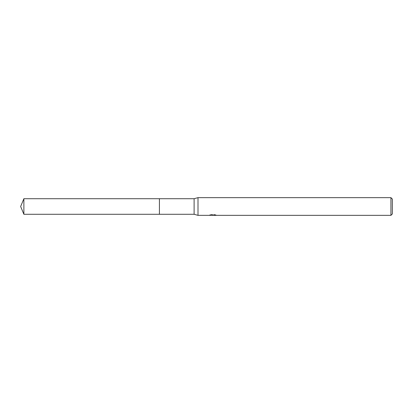 <?xml version="1.0" encoding="UTF-8"?>
<svg xmlns="http://www.w3.org/2000/svg" width="413" height="413" viewBox="0 0 413 413"><rect width="100%" height="100%" fill="white"/><g stroke="black" fill="none" stroke-linecap="round" stroke-linejoin="round"><path stroke-width="0.31" stroke-dasharray="2.06 1.55" d="M215.705 215.209L215.705 214.848L214.693 214.579L211.198 214.579L210.279 214.822L213.108 214.822L209.742 214.997L211.038 214.579L212.334 214.997L215.08 214.75L213.655 214.997M215.08 214.925L215.08 215.281L213.655 215.209M213.691 215.349L215.08 215.281M211.198 214.579L211.198 214.951M214.693 214.579L214.693 214.951M215.08 214.75L215.08 215.111M212.891 214.92L212.891 215.199M212.736 215.343L213.108 214.997M216.071 214.966C213.123 214.941 213.123 214.915 216.071 214.894M210.279 214.822L210.279 215.183M211.038 214.579L211.038 214.951L209.742 215.349L209.742 214.997L212.334 214.997M211.724 215.261L211.038 214.951M392.35 199.066L392.35 213.934M390.935 197.651L390.935 215.349M198.003 197.651L198.003 215.349M194.11 198.71L194.11 214.29M159.423 198.71L159.418 214.29M23.877 198.71L23.877 214.29"/><path stroke-width="0.62" d="M209.804 214.977L209.742 215.349L198.003 215.349L194.11 214.29L159.418 214.29L159.423 198.71L194.11 198.71L198.003 197.651L390.935 197.651L392.35 199.066L392.35 213.934L390.935 215.349L213.691 215.349L213.779 214.951M159.418 214.29L159.418 198.71L159.418 214.29L23.877 214.29L23.877 198.71L159.418 198.71M194.11 214.29L194.11 198.71M198.003 215.349L198.003 197.651M213.655 215.209L211.724 215.261M212.736 215.343L212.334 215.349M390.935 215.349L390.935 197.651M209.804 215.333L213.108 215.183L210.279 215.183L211.198 214.951L215.705 215.209M216.071 215.25C213.123 215.271 213.123 215.297 216.071 215.323M213.691 214.997L213.108 214.997M23.877 198.71L20.65 206.5L23.877 214.29"/></g></svg>

